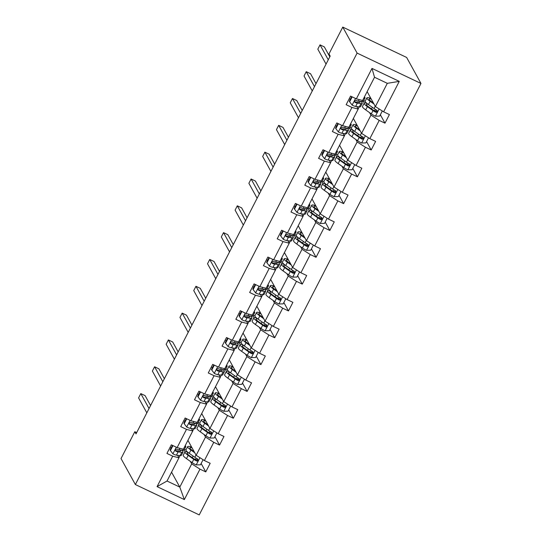 <?xml version="1.0" encoding="UTF-8"?>
<svg xmlns="http://www.w3.org/2000/svg" width="542" height="542" viewBox="0 0 542 542"><rect width="100%" height="100%" fill="white"/><g stroke="black" fill="none" stroke-linecap="round" stroke-linejoin="round"><path stroke-width="0.81" d="M357.097 53.096L342.768 27.1L406.636 57.452L420.971 83.454L199.232 514.9L135.364 484.548L357.097 53.096L420.971 83.454M367.144 91.632L375.376 106.55L387.306 83.332L399.271 81.375L383.628 111.815L389.407 114.565L384.989 123.163L380.362 114.762M375.376 106.55L383.628 111.815M353.357 118.454L361.589 133.373L370.952 115.148L379.21 120.412L384.989 123.163M379.21 120.412L369.84 138.644L375.62 141.387L371.202 149.985L366.575 141.584M339.577 145.283L347.801 160.202L357.164 141.97L365.423 147.241L371.202 149.985M365.423 147.241L356.053 165.466L361.832 168.216L357.415 176.814L352.788 168.413M325.789 172.105L334.014 187.024L343.384 168.799L351.636 174.063L357.415 176.814M351.636 174.063L342.266 192.295L348.052 195.039L343.628 203.636L339.001 195.235M312.002 198.934L320.227 213.853L329.597 195.621L337.849 200.892L343.628 203.636M337.849 200.892L328.479 219.117L334.265 221.868L329.841 230.465L325.214 222.064M298.215 225.757L306.44 240.675L315.81 222.45L324.062 227.715L329.841 230.465M324.062 227.715L314.692 245.946L320.478 248.69L316.061 257.287L311.426 248.886M284.428 252.586L292.653 267.504L302.023 249.273L310.275 254.544L316.061 257.287M310.275 254.544L300.905 272.768L306.691 275.519L302.273 284.116L297.639 275.715M270.641 279.408L278.866 294.326L288.236 276.102L296.488 281.366L302.273 284.116M296.488 281.366L287.118 299.597L292.904 302.341L288.486 310.939L283.852 302.538M256.854 306.237L265.079 321.155L274.448 302.924L282.7 308.195L288.486 310.939M282.7 308.195L273.331 326.42L279.116 329.17L274.699 337.768L270.065 329.367M243.067 333.059L251.292 347.978L260.661 329.753L268.913 335.017L274.699 337.768M268.913 335.017L259.55 353.248L265.329 355.992L260.912 364.59L256.278 356.196M229.28 359.888L237.504 374.807L246.874 356.575L255.126 361.846L260.912 364.59M255.126 361.846L245.763 380.071L251.542 382.821L247.125 391.419L242.491 383.018M215.492 386.71L223.724 401.629L233.087 383.404L241.339 388.668L247.125 391.419M241.339 388.668L231.976 406.9L237.755 409.644L233.338 418.241L228.704 409.847M201.705 413.539L209.937 428.458L219.3 410.226L227.559 415.497L233.338 418.241M227.559 415.497L218.189 433.722L223.968 436.473L219.551 445.07L214.923 436.669M187.925 440.361L196.15 455.28L205.513 437.055L213.772 442.319L219.551 445.07M213.772 442.319L204.402 460.551L210.181 463.295L205.764 471.892L201.136 463.498M171.57 472.177L179.802 487.095L191.726 463.877L199.984 469.148L205.764 471.892M199.984 469.148L184.341 499.582L157.065 486.621L172.708 456.181L166.929 453.437L171.347 444.84L177.126 447.584L186.495 429.359L180.71 426.608L185.134 418.011L190.913 420.761L200.283 402.53L194.497 399.786L198.921 391.188L204.7 393.932L214.07 375.708L208.284 372.957L212.701 364.359L218.487 367.11L227.857 348.879L222.071 346.135L226.488 337.537L232.274 340.281L241.644 322.056L235.858 319.306L240.275 310.708L246.061 313.459L255.431 295.227L249.645 292.484L254.062 283.886L259.848 286.63L269.211 268.405L263.432 265.655L267.85 257.057L273.635 259.808L282.999 241.576L277.219 238.832L281.637 230.235L287.423 232.979L296.786 214.754L291.007 212.003L295.424 203.406L301.203 206.156L310.573 187.925L304.794 185.181L309.211 176.584L314.99 179.327L324.36 161.103L318.581 158.352L322.998 149.755L328.777 152.505L338.147 134.274L332.361 131.53L336.785 122.932L342.564 125.676L351.934 107.451L346.148 104.701L350.572 96.103L356.351 98.854L371.995 68.414L399.271 81.375M136.672 432.604L134.816 431.723L136.015 433.885L330.173 56.09L328.98 53.929L342.768 27.1M342.564 125.676L348.811 127.302L358.181 109.078L356.799 106.571M358.181 109.078L351.934 107.451M387.306 83.332L374.529 77.262L362.049 101.53A14.946 2.161 -152.8 0 0 363.303 101.3L364.299 103.075M369.569 112.641L370.952 115.148M358.14 109.003L359.244 106.855M361.656 102.16L361.981 101.523M361.589 133.373L369.84 138.644M328.777 152.505L335.024 154.131L344.394 135.9L343.011 133.393M344.394 135.9L338.147 134.274M348.811 127.302L348.262 128.359A14.946 2.161 -152.8 0 0 349.515 128.122L350.511 129.904M355.782 139.463L357.164 141.97M344.353 135.832L345.457 133.684M347.869 128.982L348.194 128.352M347.801 160.202L356.053 165.466M314.99 179.327L321.237 180.953L330.606 162.729L329.224 160.222M330.606 162.729L324.36 161.103M335.024 154.131L334.482 155.181A14.946 2.161 -152.8 0 0 335.728 154.951L336.724 156.726M341.995 166.292L343.384 168.799M330.566 162.654L331.67 160.507M334.082 155.811L334.407 155.175M334.014 187.024L342.266 192.295M301.203 206.156L307.45 207.782L316.819 189.551L315.437 187.044M316.819 189.551L310.573 187.925M321.237 180.953L320.695 182.01A14.946 2.161 -152.8 0 0 321.941 181.773L322.937 183.555M328.208 193.115L329.597 195.621M316.779 189.483L317.883 187.336M320.295 182.634L320.627 182.004M320.227 213.853L328.479 219.117M287.423 232.979L293.669 234.605L303.032 216.38L301.65 213.873M303.032 216.38L296.786 214.754M307.45 207.782L306.907 208.833A14.946 2.161 -152.8 0 0 308.154 208.602L309.15 210.377M314.428 219.944L315.81 222.45M302.992 216.305L304.096 214.158M306.508 209.463L306.84 208.826M306.44 240.675L314.692 245.946M273.635 259.808L279.882 261.434L289.245 243.202L287.863 240.695M289.245 243.202L282.999 241.576M294.381 235.411L295.37 237.206M300.641 246.766L302.023 249.273M289.204 243.134L290.309 240.987M292.727 236.285L293.053 235.655M292.653 267.504L300.905 272.768M259.848 286.63L266.095 288.256L275.458 270.031L274.076 267.524M275.458 270.031L269.211 268.405M280.593 262.24L281.583 264.029M286.853 273.595L288.236 276.102M275.424 269.957L276.522 267.809M278.94 263.114L279.265 262.477M278.866 294.326L287.118 299.597M246.061 313.459L252.308 315.085L261.678 296.853L260.289 294.347M261.678 296.853L255.431 295.227M266.806 289.062L267.795 290.858M273.066 300.417L274.448 302.924M261.637 296.786L262.741 294.638M265.153 289.936L265.478 289.306M265.079 321.155L273.331 326.42M232.274 340.281L238.521 341.907L247.89 323.682L246.508 321.176M247.89 323.682L241.644 322.056M253.019 315.891L254.008 317.68M259.279 327.246L260.661 329.753M247.85 323.608L248.954 321.46M251.366 316.765L251.691 316.128M251.292 347.978L259.55 353.248M218.487 367.11L224.734 368.736L234.103 350.505L232.721 347.998M234.103 350.505L227.857 348.879M238.514 341.907L237.972 342.964A14.946 2.161 -152.8 0 0 239.225 342.727L240.221 344.509M245.492 354.068L246.874 356.575M234.063 350.437L235.167 348.289M237.579 343.587L237.904 342.957M237.504 374.807L245.763 380.071M204.7 393.932L210.946 395.558L220.316 377.334L218.934 374.827M220.316 377.334L214.07 375.708M224.727 368.736L224.185 369.786A14.946 2.161 -152.8 0 0 225.438 369.556L226.434 371.331M231.705 380.897L233.087 383.404M220.276 377.259L221.38 375.111M223.792 370.416L224.117 369.779M223.724 401.629L231.976 406.9M190.913 420.761L197.159 422.387L206.529 404.156L205.147 401.649M206.529 404.156L200.283 402.53M210.94 395.558L210.398 396.615A14.946 2.161 -152.8 0 0 211.651 396.385L212.647 398.16M217.918 407.719L219.3 410.226M206.488 404.088L207.593 401.94M210.005 397.239L210.33 396.608M209.937 428.458L218.189 433.722M177.126 447.584L183.372 449.21L192.742 430.985L191.36 428.478M192.742 430.985L186.495 429.359M197.153 422.387L196.611 423.438A14.946 2.161 -152.8 0 0 197.864 423.207L198.86 424.982M204.131 434.548L205.513 437.055M192.701 430.91L193.806 428.763M196.218 424.068L196.543 423.431M196.15 455.28L204.402 460.551M157.065 486.621L167.024 481.025L178.955 457.807L177.573 455.3M178.955 457.807L172.708 456.181M134.816 431.723L121.029 458.546L135.364 484.548M183.372 449.21L182.83 450.267A14.946 2.161 -152.8 0 0 184.077 450.036L185.073 451.811M190.344 461.371L191.726 463.877M178.914 457.739L180.019 455.592M182.43 450.89L182.756 450.26M167.024 481.025L179.802 487.095L184.341 499.582M185.933 450.063L184.429 449.345M199.72 423.234L198.216 422.523M213.507 396.412L212.003 395.694M227.294 369.583L225.79 368.872M241.082 342.761L239.578 342.043M254.869 315.932L253.365 315.22M268.656 289.11L267.152 288.391M282.436 262.281L280.932 261.569M296.223 235.458L294.719 234.74M310.01 208.629L308.506 207.918M323.798 181.807L322.294 181.089M337.585 154.978L336.081 154.267M351.372 128.156L349.868 127.438M365.159 101.327L363.655 100.616M362.598 100.48L356.351 98.854M371.995 68.414L374.529 77.262M172.959 445.605L170.412 450.551L172.986 453.911A5.176 0.745 27.2 0 0 176.435 455.172L180.086 455.598A14.946 2.161 27.2 0 0 181.34 455.361L183.02 452.096A14.946 2.161 27.2 0 0 181.617 450.124M171.069 448.112A12.405 1.795 27.2 0 0 169.971 447.516M184.51 447.001A14.946 2.161 27.2 0 0 185.757 446.764A14.946 2.161 27.2 0 0 185.222 445.619M172.471 445.375L170.107 449.989L170.412 450.551M182.83 450.267L179.178 449.84A5.176 0.745 -152.8 0 1 176.99 449.142C175.344 449.264 174.991 449.955 175.926 451.201A5.176 0.745 27.2 0 0 178.115 451.899L181.766 452.333A14.946 2.161 27.2 0 0 183.02 452.096M180.303 449.968A12.405 1.795 -152.8 0 1 180.757 450.937A12.405 1.795 -152.8 0 1 179.72 451.127L176.069 450.7A2.635 0.379 -152.8 0 1 175.581 450.578L175.926 451.201L175.452 450.775M150.574 405.552L145.114 395.646L140.798 393.594L149.043 408.539M140.798 393.594L138.589 397.896L146.828 412.835M194.199 451.75L192.613 450.626A12.405 1.795 -152.8 0 1 189.91 447.8A12.405 1.795 -152.8 0 1 192.031 447.821M194.768 452.773L190.906 450.043A14.946 2.161 -152.8 0 1 187.647 446.635A14.946 2.161 -152.8 0 1 191.624 447.075M203.081 459.704L200.452 464.826L196.116 464.901A5.176 0.745 -152.8 0 1 192.092 462.611L186.489 458.64A14.946 2.161 -152.8 0 1 183.23 455.233L184.91 451.967A14.946 2.161 27.2 0 0 188.169 455.368L193.772 459.338A5.176 0.745 27.2 0 0 196.468 460.964L197.254 461.086L198.115 460.368L197.532 458.905A5.176 0.745 -152.8 0 1 194.829 457.279L189.226 453.308A14.946 2.161 -152.8 0 1 185.974 449.907L187.647 446.635M193.765 458.708L195.499 459.44A7.134 1.03 27.2 0 0 197.532 460.205M187.518 452.001A14.946 2.161 27.2 0 0 184.91 451.967M197.844 459.142L196.123 460.341A2.635 0.379 -152.8 0 1 195.472 459.921L189.869 455.957A12.405 1.795 -152.8 0 1 187.166 453.132A12.405 1.795 -152.8 0 1 188.867 453.051M186.746 418.776L184.199 423.722L186.773 427.082A5.176 0.745 27.2 0 0 190.222 428.343L193.873 428.769A14.946 2.161 27.2 0 0 195.127 428.539L196.8 425.274A14.946 2.161 27.2 0 0 195.405 423.302M184.856 421.283A12.405 1.795 27.2 0 0 183.758 420.687M198.297 420.172A14.946 2.161 27.2 0 0 199.544 419.942A14.946 2.161 27.2 0 0 199.009 418.79M186.258 418.546L183.894 423.16L184.199 423.722M196.611 423.438L192.966 423.011A5.176 0.745 -152.8 0 1 190.777 422.313C189.131 422.442 188.779 423.126 189.714 424.379A5.176 0.745 27.2 0 0 191.902 425.077L195.554 425.504A14.946 2.161 27.2 0 0 196.8 425.274M194.09 423.146A12.405 1.795 -152.8 0 1 194.544 424.108A12.405 1.795 -152.8 0 1 193.508 424.305L189.856 423.878A2.635 0.379 -152.8 0 1 189.368 423.756L189.714 424.379L189.239 423.952M164.362 378.722L158.901 368.817L154.585 366.771L162.83 381.71M154.585 366.771L152.377 371.067L160.615 386.012M200.526 391.954L197.986 396.9L200.554 400.26A5.176 0.745 27.2 0 0 204.009 401.52L207.661 401.947A14.946 2.161 27.2 0 0 208.914 401.71L210.587 398.445A14.946 2.161 27.2 0 0 209.192 396.473M198.643 394.461A12.405 1.795 27.2 0 0 197.545 393.865M212.085 393.35A14.946 2.161 27.2 0 0 213.331 393.113A14.946 2.161 27.2 0 0 212.796 391.968M200.045 391.724L197.674 396.337L197.986 396.9M210.398 396.615L206.746 396.188A5.176 0.745 -152.8 0 1 204.564 395.491C202.918 395.613 202.566 396.304 203.501 397.55A5.176 0.745 27.2 0 0 205.689 398.248L209.341 398.682A14.946 2.161 27.2 0 0 210.587 398.445M207.877 396.317A12.405 1.795 -152.8 0 1 208.331 397.286A12.405 1.795 -152.8 0 1 207.295 397.476L203.643 397.049A2.635 0.379 -152.8 0 1 203.155 396.927L203.501 397.55L203.026 397.123M178.149 351.893L172.688 341.995L168.372 339.942L176.611 354.888M168.372 339.942L166.164 344.245L174.402 359.183M207.986 424.921L206.4 423.797A12.405 1.795 -152.8 0 1 203.697 420.971A12.405 1.795 -152.8 0 1 205.818 420.992M208.555 425.951L204.693 423.214A14.946 2.161 -152.8 0 1 201.434 419.813A14.946 2.161 -152.8 0 1 205.404 420.246M216.868 432.882L214.239 437.997L209.903 438.078A5.176 0.745 -152.8 0 1 205.879 435.782L200.276 431.811A14.946 2.161 -152.8 0 1 197.017 428.41L198.697 425.145A14.946 2.161 27.2 0 0 201.949 428.546L207.559 432.516A5.176 0.745 27.2 0 0 210.255 434.142L211.041 434.264L211.902 433.539L211.319 432.076A5.176 0.745 -152.8 0 1 208.616 430.45L203.013 426.479A14.946 2.161 -152.8 0 1 199.754 423.078L201.434 419.813M207.552 431.886L209.287 432.618A7.134 1.03 27.2 0 0 211.319 433.376M201.306 425.179A14.946 2.161 27.2 0 0 198.697 425.145M211.631 432.313L209.91 433.519A2.635 0.379 -152.8 0 1 209.259 433.099L203.657 429.128A12.405 1.795 -152.8 0 1 200.953 426.303A12.405 1.795 -152.8 0 1 202.654 426.222M221.773 398.099L220.188 396.974A12.405 1.795 -152.8 0 1 217.484 394.149A12.405 1.795 -152.8 0 1 219.605 394.169M222.335 399.122L218.48 396.392A14.946 2.161 -152.8 0 1 215.221 392.984A14.946 2.161 -152.8 0 1 219.192 393.424M230.655 406.053L228.026 411.175L223.69 411.249A5.176 0.745 -152.8 0 1 219.666 408.959L214.063 404.989A14.946 2.161 -152.8 0 1 210.804 401.581L212.484 398.316A14.946 2.161 27.2 0 0 215.736 401.717L221.339 405.687A5.176 0.745 27.2 0 0 224.042 407.313L224.828 407.435L225.689 406.717L225.106 405.253A5.176 0.745 -152.8 0 1 222.403 403.627L216.8 399.657A14.946 2.161 -152.8 0 1 213.541 396.256L215.221 392.984M221.339 405.057L223.074 405.789A7.134 1.03 27.2 0 0 225.106 406.554M215.093 398.35A14.946 2.161 27.2 0 0 212.484 398.316M225.418 405.491L223.697 406.69A2.635 0.379 -152.8 0 1 223.047 406.27L217.444 402.299A12.405 1.795 -152.8 0 1 214.74 399.481A12.405 1.795 -152.8 0 1 216.434 399.4M214.314 365.125L211.773 370.071L214.341 373.431A5.176 0.745 27.2 0 0 217.796 374.691L221.448 375.118A14.946 2.161 27.2 0 0 222.694 374.888L224.374 371.622A14.946 2.161 27.2 0 0 222.979 369.651M212.43 367.632A12.405 1.795 27.2 0 0 211.326 367.036M225.872 366.521A14.946 2.161 27.2 0 0 227.118 366.29A14.946 2.161 27.2 0 0 226.583 365.139M213.833 364.895L211.461 369.508L211.773 370.071M224.185 369.786L220.533 369.359A5.176 0.745 -152.8 0 1 218.345 368.662C216.705 368.79 216.353 369.475 217.288 370.728A5.176 0.745 27.2 0 0 219.476 371.426L223.128 371.853A14.946 2.161 27.2 0 0 224.374 371.622M221.664 369.495A12.405 1.795 -152.8 0 1 222.118 370.457A12.405 1.795 -152.8 0 1 221.082 370.653L217.43 370.227A2.635 0.379 -152.8 0 1 216.942 370.105L217.288 370.728L216.814 370.301M191.936 325.071L186.475 315.166L182.159 313.12L190.398 328.059M182.159 313.12L179.951 317.416L188.189 332.361M235.56 371.27L233.968 370.145A12.405 1.795 -152.8 0 1 231.271 367.32A12.405 1.795 -152.8 0 1 233.392 367.341M236.122 372.3L232.267 369.563A14.946 2.161 -152.8 0 1 229.009 366.162A14.946 2.161 -152.8 0 1 232.979 366.595M244.442 379.231L241.813 384.346L237.471 384.427A5.176 0.745 -152.8 0 1 233.453 382.13L227.843 378.16A14.946 2.161 -152.8 0 1 224.591 374.759L226.271 371.494A14.946 2.161 27.2 0 0 229.523 374.895L235.126 378.865A5.176 0.745 27.2 0 0 237.83 380.491L238.609 380.613L239.476 379.888L238.887 378.424A5.176 0.745 -152.8 0 1 236.19 376.798L230.587 372.828A14.946 2.161 -152.8 0 1 227.328 369.427L229.009 366.162M235.12 378.235L236.861 378.966A7.134 1.03 27.2 0 0 238.893 379.725M228.88 371.527A14.946 2.161 27.2 0 0 226.271 371.494M239.205 378.662L237.484 379.867A2.635 0.379 -152.8 0 1 236.834 379.447L231.231 375.477A12.405 1.795 -152.8 0 1 228.528 372.652A12.405 1.795 -152.8 0 1 230.221 372.571M228.101 338.303L225.56 343.249L228.128 346.609A5.176 0.745 27.2 0 0 231.583 347.862L235.235 348.296A14.946 2.161 27.2 0 0 236.481 348.059L238.162 344.793A14.946 2.161 27.2 0 0 236.766 342.822M226.217 340.81A12.405 1.795 27.2 0 0 225.113 340.213M239.659 339.698A14.946 2.161 27.2 0 0 240.905 339.461A14.946 2.161 27.2 0 0 240.37 338.316M227.62 338.072L225.248 342.686L225.56 343.249M237.972 342.964L234.32 342.537A5.176 0.745 -152.8 0 1 232.132 341.839C230.492 341.961 230.14 342.652 231.075 343.899A5.176 0.745 27.2 0 0 233.263 344.597L236.915 345.03A14.946 2.161 27.2 0 0 238.162 344.793M235.452 342.666A12.405 1.795 -152.8 0 1 235.905 343.635A12.405 1.795 -152.8 0 1 234.869 343.824L231.217 343.398A2.635 0.379 -152.8 0 1 230.729 343.276L231.075 343.899L230.601 343.472M205.723 298.242L200.262 288.344L195.947 286.291L204.185 301.237M195.947 286.291L193.738 290.593L201.976 305.532M249.347 344.448L247.755 343.323A12.405 1.795 -152.8 0 1 245.052 340.498A12.405 1.795 -152.8 0 1 247.179 340.518M249.909 345.471L246.054 342.74A14.946 2.161 -152.8 0 1 242.796 339.333A14.946 2.161 -152.8 0 1 246.766 339.766M258.229 352.402L255.594 357.524L251.258 357.598A5.176 0.745 -152.8 0 1 247.233 355.308L241.63 351.338A14.946 2.161 -152.8 0 1 238.378 347.93L240.059 344.665A14.946 2.161 27.2 0 0 243.311 348.066L248.913 352.036A5.176 0.745 27.2 0 0 251.617 353.662L252.396 353.784L253.256 353.066L252.674 351.602A5.176 0.745 -152.8 0 1 249.977 349.976L244.374 346.006A14.946 2.161 -152.8 0 1 241.115 342.605L242.796 339.333M248.907 351.406L250.641 352.137A7.134 1.03 27.2 0 0 252.68 352.903M242.667 344.698A14.946 2.161 27.2 0 0 240.059 344.665M252.992 351.833L251.271 353.038A2.635 0.379 -152.8 0 1 250.621 352.618L245.018 348.648A12.405 1.795 -152.8 0 1 242.315 345.83A12.405 1.795 -152.8 0 1 244.008 345.749M241.888 311.474L239.347 316.42L241.915 319.78A5.176 0.745 27.2 0 0 245.37 321.04L249.022 321.467A14.946 2.161 27.2 0 0 250.268 321.237L251.949 317.971A14.946 2.161 27.2 0 0 250.553 316M240.004 313.981A12.405 1.795 27.2 0 0 238.9 313.384M253.446 312.87A14.946 2.161 27.2 0 0 254.693 312.639A14.946 2.161 27.2 0 0 254.157 311.487M241.407 311.243L239.036 315.857L239.347 316.42M254.693 312.639L253.012 315.905A14.946 2.161 -152.8 0 1 251.759 316.135L248.107 315.708A5.176 0.745 -152.8 0 1 245.919 315.01C244.279 315.139 243.92 315.823 244.862 317.077A5.176 0.745 27.2 0 0 247.05 317.775L250.702 318.201A14.946 2.161 27.2 0 0 251.949 317.971M249.239 315.844A12.405 1.795 -152.8 0 1 249.693 316.806A12.405 1.795 -152.8 0 1 248.649 317.002L245.004 316.575A2.635 0.379 -152.8 0 1 244.517 316.453L244.862 317.077L244.381 316.65M219.51 271.42L214.049 261.515L209.734 259.469L217.972 274.408M209.734 259.469L207.525 263.764L215.763 278.71M263.134 317.619L261.542 316.494A12.405 1.795 -152.8 0 1 258.839 313.669A12.405 1.795 -152.8 0 1 260.966 313.689M263.697 318.649L259.835 315.911A14.946 2.161 -152.8 0 1 256.583 312.51A14.946 2.161 -152.8 0 1 260.553 312.944M272.016 325.579L269.381 330.695L265.045 330.776A5.176 0.745 -152.8 0 1 261.02 328.479L255.417 324.509A14.946 2.161 -152.8 0 1 252.165 321.108L253.846 317.842A14.946 2.161 27.2 0 0 257.098 321.243L262.701 325.214A5.176 0.745 27.2 0 0 265.404 326.84L266.183 326.962L267.043 326.237L266.461 324.773A5.176 0.745 -152.8 0 1 263.764 323.147L258.161 319.177A14.946 2.161 -152.8 0 1 254.903 315.776L256.583 312.51M262.694 324.583L264.428 325.315A7.134 1.03 27.2 0 0 266.468 326.074M256.447 317.876A14.946 2.161 27.2 0 0 253.846 317.842M266.779 325.01L265.058 326.216A2.635 0.379 -152.8 0 1 264.408 325.796L258.805 321.826A12.405 1.795 -152.8 0 1 256.102 319.001A12.405 1.795 -152.8 0 1 257.796 318.92M255.675 284.652L253.134 289.597L255.702 292.958A5.176 0.745 27.2 0 0 259.157 294.211L262.809 294.645A14.946 2.161 27.2 0 0 264.056 294.408L265.736 291.142A14.946 2.161 27.2 0 0 264.34 289.171M253.785 287.158A12.405 1.795 27.2 0 0 252.687 286.562M267.233 286.047A14.946 2.161 27.2 0 0 268.473 285.81A14.946 2.161 27.2 0 0 267.938 284.665M255.194 284.421L252.823 289.035L253.134 289.597M268.473 285.81L266.8 289.076A14.946 2.161 -152.8 0 1 265.546 289.313L261.894 288.886A5.176 0.745 -152.8 0 1 259.706 288.188C258.067 288.31 257.707 289.001 258.649 290.248A5.176 0.745 27.2 0 0 260.837 290.946L264.482 291.379A14.946 2.161 27.2 0 0 265.736 291.142M263.026 289.015A12.405 1.795 -152.8 0 1 263.48 289.984A12.405 1.795 -152.8 0 1 262.436 290.173L258.785 289.746A2.635 0.379 -152.8 0 1 258.304 289.624L258.649 290.248L258.168 289.821M233.297 244.591L227.836 234.693L223.521 232.64L231.759 247.586M223.521 232.64L221.312 236.942L229.551 251.881M276.915 290.797L275.329 289.672A12.405 1.795 -152.8 0 1 272.626 286.847A12.405 1.795 -152.8 0 1 274.753 286.86M277.484 291.82L273.622 289.089A14.946 2.161 -152.8 0 1 270.37 285.681A14.946 2.161 -152.8 0 1 274.34 286.115M285.803 298.75L283.168 303.872L278.832 303.947A5.176 0.745 -152.8 0 1 274.808 301.657L269.205 297.687A14.946 2.161 -152.8 0 1 265.953 294.279L267.626 291.013A14.946 2.161 27.2 0 0 270.885 294.414L276.488 298.385A5.176 0.745 27.2 0 0 279.191 300.011L279.97 300.132L280.831 299.414L280.248 297.951A5.176 0.745 -152.8 0 1 277.551 296.325L271.948 292.355A14.946 2.161 -152.8 0 1 268.69 288.954L270.37 285.681M276.481 297.754L278.215 298.486A7.134 1.03 27.2 0 0 280.255 299.252M270.234 291.047A14.946 2.161 27.2 0 0 267.626 291.013M280.566 298.181L278.845 299.387A2.635 0.379 -152.8 0 1 278.195 298.967L272.592 294.997A12.405 1.795 -152.8 0 1 269.889 292.172A12.405 1.795 -152.8 0 1 271.583 292.091M269.462 257.823L266.921 262.768L269.489 266.129A5.176 0.745 27.2 0 0 272.944 267.389L276.596 267.816A14.946 2.161 27.2 0 0 277.843 267.585L279.523 264.32A14.946 2.161 27.2 0 0 278.127 262.348M267.572 260.329A12.405 1.795 27.2 0 0 266.474 259.733M281.013 259.218A14.946 2.161 27.2 0 0 282.26 258.988A14.946 2.161 27.2 0 0 281.725 257.836M268.981 257.592L266.61 262.206L266.921 262.768M282.26 258.988L280.58 262.253A14.946 2.161 -152.8 0 1 279.333 262.484L275.682 262.057A5.176 0.745 -152.8 0 1 273.493 261.359C271.847 261.488 271.495 262.172 272.436 263.426A5.176 0.745 27.2 0 0 274.618 264.123L278.27 264.55A14.946 2.161 27.2 0 0 279.523 264.32M276.806 262.192A12.405 1.795 -152.8 0 1 277.26 263.155A12.405 1.795 -152.8 0 1 276.224 263.351L272.572 262.917A2.635 0.379 -152.8 0 1 272.091 262.802L272.436 263.426L271.955 262.999M247.084 217.769L241.624 207.864L237.308 205.818L245.546 220.757M237.308 205.818L235.099 210.113L243.338 225.059M290.702 263.968L289.116 262.843A12.405 1.795 -152.8 0 1 286.413 260.018A12.405 1.795 -152.8 0 1 288.54 260.038M291.271 264.997L287.409 262.26A14.946 2.161 -152.8 0 1 284.157 258.859A14.946 2.161 -152.8 0 1 288.127 259.293M299.584 271.928L296.955 277.043L292.619 277.125A5.176 0.745 -152.8 0 1 288.595 274.828L282.992 270.858A14.946 2.161 -152.8 0 1 279.74 267.457L281.413 264.191A14.946 2.161 27.2 0 0 284.672 267.592L290.275 271.562A5.176 0.745 27.2 0 0 292.978 273.188L293.757 273.31L294.618 272.585L294.035 271.122A5.176 0.745 -152.8 0 1 291.339 269.496L285.729 265.526A14.946 2.161 -152.8 0 1 282.477 262.125L284.157 258.859M290.268 270.932L292.002 271.664A7.134 1.03 27.2 0 0 294.035 272.423M284.022 264.225A14.946 2.161 27.2 0 0 281.413 264.191M294.353 271.359L292.633 272.565A2.635 0.379 -152.8 0 1 291.982 272.145L286.379 268.175A12.405 1.795 -152.8 0 1 283.676 265.35A12.405 1.795 -152.8 0 1 285.37 265.268M283.249 231L280.709 235.946L283.276 239.307A5.176 0.745 27.2 0 0 286.732 240.56L290.377 240.994A14.946 2.161 27.2 0 0 291.63 240.756L293.31 237.491A14.946 2.161 27.2 0 0 291.914 235.519M281.359 233.507A12.405 1.795 27.2 0 0 280.261 232.911M294.801 232.396A14.946 2.161 27.2 0 0 296.047 232.159A14.946 2.161 27.2 0 0 295.512 231.014M282.768 230.77L280.397 235.384L280.709 235.946M296.047 232.159L294.367 235.424A14.946 2.161 -152.8 0 1 293.12 235.662L289.469 235.235A5.176 0.745 -152.8 0 1 287.28 234.537C285.634 234.659 285.282 235.35 286.217 236.597A5.176 0.745 27.2 0 0 288.405 237.294L292.057 237.721A14.946 2.161 27.2 0 0 293.31 237.491M290.593 235.363A12.405 1.795 -152.8 0 1 291.047 236.332A12.405 1.795 -152.8 0 1 290.011 236.522L286.359 236.095A2.635 0.379 -152.8 0 1 285.878 235.973L286.217 236.597L285.742 236.17M260.871 190.94L255.411 181.042L251.095 178.989L259.333 193.934M251.095 178.989L248.886 183.291L257.125 198.23M304.489 237.145L302.903 236.021A12.405 1.795 -152.8 0 1 300.2 233.195A12.405 1.795 -152.8 0 1 302.321 233.209M305.058 238.168L301.196 235.438A14.946 2.161 -152.8 0 1 297.944 232.03A14.946 2.161 -152.8 0 1 301.914 232.464M313.371 245.099L310.742 250.221L306.406 250.296A5.176 0.745 -152.8 0 1 302.382 248.006L296.779 244.035A14.946 2.161 -152.8 0 1 293.52 240.628L295.2 237.362A14.946 2.161 27.2 0 0 298.459 240.763L304.062 244.733A5.176 0.745 27.2 0 0 306.758 246.359L307.544 246.481L308.405 245.763L307.822 244.3A5.176 0.745 -152.8 0 1 305.119 242.674L299.516 238.704A14.946 2.161 -152.8 0 1 296.264 235.303L297.944 232.03M304.055 244.103L305.79 244.835A7.134 1.03 27.2 0 0 307.822 245.601M297.809 237.396A14.946 2.161 27.2 0 0 295.2 237.362M308.141 244.53L306.42 245.736A2.635 0.379 -152.8 0 1 305.769 245.316L300.166 241.346A12.405 1.795 -152.8 0 1 297.463 238.521A12.405 1.795 -152.8 0 1 299.157 238.439M297.036 204.171L294.496 209.117L297.063 212.478A5.176 0.745 27.2 0 0 300.512 213.738L304.164 214.165A14.946 2.161 27.2 0 0 305.417 213.934L307.097 210.669A14.946 2.161 27.2 0 0 305.702 208.69M295.146 206.678A12.405 1.795 27.2 0 0 294.049 206.082M308.588 205.567A14.946 2.161 27.2 0 0 309.834 205.337A14.946 2.161 27.2 0 0 309.299 204.185M296.555 203.941L294.184 208.555L294.496 209.117M306.907 208.833L303.256 208.406A5.176 0.745 -152.8 0 1 301.067 207.708C299.421 207.837 299.069 208.521 300.004 209.774A5.176 0.745 27.2 0 0 302.192 210.472L305.844 210.899A14.946 2.161 27.2 0 0 307.097 210.669M304.38 208.541A12.405 1.795 -152.8 0 1 304.834 209.503A12.405 1.795 -152.8 0 1 303.798 209.7L300.146 209.266A2.635 0.379 -152.8 0 1 299.665 209.151L300.004 209.774L299.53 209.341M274.659 164.118L269.198 154.213L264.882 152.166L273.121 167.105M264.882 152.166L262.674 156.462L270.912 171.407M318.276 210.316L316.691 209.192A12.405 1.795 -152.8 0 1 313.987 206.367A12.405 1.795 -152.8 0 1 316.108 206.387M318.845 211.346L314.983 208.609A14.946 2.161 -152.8 0 1 311.731 205.208A14.946 2.161 -152.8 0 1 315.701 205.642M327.158 218.277L324.529 223.392L320.193 223.473A5.176 0.745 -152.8 0 1 316.169 221.177L310.566 217.207A14.946 2.161 -152.8 0 1 307.307 213.805L308.987 210.54A14.946 2.161 27.2 0 0 312.246 213.941L317.849 217.911A5.176 0.745 27.2 0 0 320.546 219.537L321.331 219.659L322.192 218.934L321.609 217.471A5.176 0.745 -152.8 0 1 318.906 215.845L313.303 211.875A14.946 2.161 -152.8 0 1 310.051 208.474L311.731 205.208M317.842 217.281L319.577 218.013A7.134 1.03 27.2 0 0 321.609 218.772M311.596 210.574A14.946 2.161 27.2 0 0 308.987 210.54M321.928 217.708L320.207 218.914A2.635 0.379 -152.8 0 1 319.556 218.494L313.953 214.524A12.405 1.795 -152.8 0 1 311.25 211.698A12.405 1.795 -152.8 0 1 312.944 211.617M310.823 177.349L308.283 182.295L310.851 185.655A5.176 0.745 27.2 0 0 314.299 186.909L317.951 187.342A14.946 2.161 27.2 0 0 319.204 187.105L320.884 183.84A14.946 2.161 27.2 0 0 319.482 181.868M308.933 179.856A12.405 1.795 27.2 0 0 307.836 179.26M322.375 178.745A14.946 2.161 27.2 0 0 323.621 178.508A14.946 2.161 27.2 0 0 323.086 177.363M310.342 177.119L307.971 181.733L308.283 182.295M320.695 182.01L317.043 181.584A5.176 0.745 -152.8 0 1 314.855 180.886C313.208 181.008 312.856 181.699 313.791 182.945A5.176 0.745 27.2 0 0 315.979 183.643L319.631 184.07A14.946 2.161 27.2 0 0 320.884 183.84M318.168 181.712A12.405 1.795 -152.8 0 1 318.621 182.681A12.405 1.795 -152.8 0 1 317.585 182.871L313.933 182.444A2.635 0.379 -152.8 0 1 313.452 182.322L313.791 182.945L313.317 182.518M288.439 137.289L282.985 127.39L278.669 125.337L286.908 140.283M278.669 125.337L276.461 129.64L284.699 144.578M332.063 183.494L330.478 182.369A12.405 1.795 -152.8 0 1 327.774 179.544A12.405 1.795 -152.8 0 1 329.895 179.558M332.632 184.517L328.77 181.787A14.946 2.161 -152.8 0 1 325.512 178.379A14.946 2.161 -152.8 0 1 329.489 178.813M340.945 191.448L338.316 196.57L333.98 196.644A5.176 0.745 -152.8 0 1 329.956 194.354L324.353 190.384A14.946 2.161 -152.8 0 1 321.094 186.976L322.775 183.711A14.946 2.161 27.2 0 0 326.033 187.112L331.636 191.082A5.176 0.745 27.2 0 0 334.333 192.708L335.119 192.83L335.979 192.112L335.396 190.648A5.176 0.745 -152.8 0 1 332.693 189.023L327.09 185.052A14.946 2.161 -152.8 0 1 323.838 181.645L325.512 178.379M331.629 190.452L333.364 191.184A7.134 1.03 27.2 0 0 335.396 191.949M325.383 183.745A14.946 2.161 27.2 0 0 322.775 183.711M335.708 190.879L333.994 192.085A2.635 0.379 -152.8 0 1 333.344 191.665L327.734 187.695A12.405 1.795 -152.8 0 1 325.037 184.869A12.405 1.795 -152.8 0 1 326.731 184.788M324.611 150.52L322.07 155.466L324.638 158.826A5.176 0.745 27.2 0 0 328.086 160.086L331.738 160.513A14.946 2.161 27.2 0 0 332.991 160.283L334.671 157.017A14.946 2.161 27.2 0 0 333.269 155.039M322.72 153.027A12.405 1.795 27.2 0 0 321.623 152.431M336.162 151.916A14.946 2.161 27.2 0 0 337.409 151.685A14.946 2.161 27.2 0 0 336.873 150.534M324.123 150.29L321.758 154.904L322.07 155.466M334.482 155.181L330.83 154.755A5.176 0.745 -152.8 0 1 328.642 154.057C326.995 154.185 326.643 154.87 327.578 156.123A5.176 0.745 27.2 0 0 329.766 156.821L333.418 157.248A14.946 2.161 27.2 0 0 334.671 157.017M331.955 154.89A12.405 1.795 -152.8 0 1 332.409 155.852A12.405 1.795 -152.8 0 1 331.372 156.049L327.72 155.615A2.635 0.379 -152.8 0 1 327.233 155.5L327.578 156.123L327.104 155.69M302.226 110.466L296.765 100.561L292.456 98.515L300.695 113.454M292.456 98.515L290.241 102.811L298.486 117.756M345.85 156.665L344.265 155.54A12.405 1.795 -152.8 0 1 341.562 152.715A12.405 1.795 -152.8 0 1 343.682 152.736M346.419 157.695L342.558 154.958A14.946 2.161 -152.8 0 1 339.299 151.557A14.946 2.161 -152.8 0 1 343.276 151.99M354.732 164.626L352.104 169.741L347.768 169.822A5.176 0.745 -152.8 0 1 343.743 167.525L338.14 163.555A14.946 2.161 -152.8 0 1 334.881 160.154L336.562 156.889A14.946 2.161 27.2 0 0 339.82 160.29L345.423 164.26A5.176 0.745 27.2 0 0 348.12 165.886L348.906 166.008L349.766 165.283L349.183 163.82A5.176 0.745 -152.8 0 1 346.48 162.194L340.877 158.223A14.946 2.161 -152.8 0 1 337.625 154.822L339.299 151.557M345.417 163.63L347.151 164.362A7.134 1.03 27.2 0 0 349.183 165.12M339.17 156.923A14.946 2.161 27.2 0 0 336.562 156.889M349.495 164.057L347.774 165.263A2.635 0.379 -152.8 0 1 347.124 164.843L341.521 160.872A12.405 1.795 -152.8 0 1 338.818 158.047A12.405 1.795 -152.8 0 1 340.518 157.966M338.398 123.698L335.85 128.644L338.425 132.004A5.176 0.745 27.2 0 0 341.873 133.257L345.525 133.691A14.946 2.161 27.2 0 0 346.778 133.454L348.459 130.188A14.946 2.161 27.2 0 0 347.056 128.217M336.507 126.205A12.405 1.795 27.2 0 0 335.41 125.609M349.949 125.094A14.946 2.161 27.2 0 0 351.196 124.856A14.946 2.161 27.2 0 0 350.66 123.712M337.91 123.468L335.545 128.081L335.85 128.644M348.262 128.359L344.617 127.932A5.176 0.745 -152.8 0 1 342.429 127.235C340.782 127.356 340.43 128.047 341.365 129.294A5.176 0.745 27.2 0 0 343.553 129.992L347.205 130.419A14.946 2.161 27.2 0 0 348.459 130.188M345.742 128.061A12.405 1.795 -152.8 0 1 346.196 129.03A12.405 1.795 -152.8 0 1 345.159 129.22L341.507 128.793A2.635 0.379 -152.8 0 1 341.02 128.671L341.365 129.294L340.891 128.867M316.013 83.637L310.552 73.739L306.237 71.686L314.482 86.632M306.237 71.686L304.028 75.988L312.267 90.927M359.637 129.843L358.052 128.718A12.405 1.795 -152.8 0 1 355.349 125.893A12.405 1.795 -152.8 0 1 357.469 125.907M360.206 130.866L356.345 128.136A14.946 2.161 -152.8 0 1 353.086 124.728A14.946 2.161 -152.8 0 1 357.056 125.161M368.519 137.797L365.891 142.919L361.555 142.993A5.176 0.745 -152.8 0 1 357.53 140.703L351.927 136.733A14.946 2.161 -152.8 0 1 348.669 133.325L350.349 130.06A14.946 2.161 27.2 0 0 353.601 133.461L359.211 137.431A5.176 0.745 27.2 0 0 361.907 139.057L362.693 139.179L363.553 138.461L362.971 136.997A5.176 0.745 -152.8 0 1 360.267 135.371L354.664 131.401A14.946 2.161 -152.8 0 1 351.406 127.993L353.086 124.728M359.204 136.801L360.938 137.532A7.134 1.03 27.2 0 0 362.971 138.298M352.957 130.094A14.946 2.161 27.2 0 0 350.349 130.06M363.282 137.228L361.561 138.434A2.635 0.379 -152.8 0 1 360.911 138.014L355.308 134.043A12.405 1.795 -152.8 0 1 352.605 131.218A12.405 1.795 -152.8 0 1 354.305 131.137M352.178 96.869L349.637 101.815L352.205 105.175A5.176 0.745 27.2 0 0 355.66 106.435L359.312 106.862A14.946 2.161 27.2 0 0 360.566 106.632L362.239 103.359A14.946 2.161 27.2 0 0 360.843 101.388M350.295 99.376A12.405 1.795 27.2 0 0 349.197 98.78M363.736 98.265A14.946 2.161 27.2 0 0 364.983 98.034A14.946 2.161 27.2 0 0 364.448 96.882M351.697 96.639L349.326 101.252L349.637 101.815M362.049 101.53L358.397 101.103A5.176 0.745 -152.8 0 1 356.216 100.405C354.57 100.534 354.217 101.219 355.152 102.472A5.176 0.745 27.2 0 0 357.341 103.17L360.992 103.597A14.946 2.161 27.2 0 0 362.239 103.359M359.529 101.239A12.405 1.795 -152.8 0 1 359.983 102.201A12.405 1.795 -152.8 0 1 358.946 102.397L355.295 101.964A2.635 0.379 -152.8 0 1 354.807 101.849L355.152 102.472L354.678 102.038M329.8 56.815L324.34 46.91L320.024 44.857L328.262 59.803M320.024 44.857L317.815 49.159L326.054 64.105M373.424 103.014L371.839 101.889A12.405 1.795 -152.8 0 1 369.136 99.064A12.405 1.795 -152.8 0 1 371.256 99.084M373.987 104.044L370.132 101.307A14.946 2.161 -152.8 0 1 366.873 97.906A14.946 2.161 -152.8 0 1 370.843 98.339M382.306 110.975L379.678 116.09L375.342 116.171A5.176 0.745 -152.8 0 1 371.317 113.874L365.714 109.904A14.946 2.161 -152.8 0 1 362.456 106.503L364.136 103.237A14.946 2.161 27.2 0 0 367.388 106.639L372.991 110.609A5.176 0.745 27.2 0 0 375.694 112.235L376.48 112.357L377.34 111.632L376.758 110.168A5.176 0.745 -152.8 0 1 374.055 108.542L368.452 104.572A14.946 2.161 -152.8 0 1 365.193 101.171L366.873 97.906M372.991 109.979L374.725 110.71A7.134 1.03 27.2 0 0 376.758 111.469M366.744 103.271A14.946 2.161 27.2 0 0 364.136 103.237M377.069 110.405L375.349 111.611A2.635 0.379 -152.8 0 1 374.698 111.191L369.095 107.221A12.405 1.795 -152.8 0 1 366.392 104.396A12.405 1.795 -152.8 0 1 368.086 104.315M176.319 447.204L172.918 453.823M181.766 452.333L180.086 455.598M178.115 451.899L176.435 455.172M179.958 448.322L179.178 449.84M196.224 464.901L199.93 457.692M189.226 453.308L190.906 450.043M196.17 458.139L195.499 459.44M193.121 456.066L192.302 457.672M186.489 458.64L188.169 455.368M194.829 457.279L195.994 455.009M192.092 462.611L193.772 459.338M196.123 460.341L196.468 460.964M190.107 420.375L186.705 427.001M195.554 425.504L193.873 428.769M191.902 425.077L190.222 428.343M193.738 421.493L192.966 423.011M203.894 393.553L200.493 400.172M209.341 398.682L207.661 401.947M205.689 398.248L204.009 401.52M207.525 394.671L206.746 396.188M210.011 438.078L213.711 430.87M203.013 426.479L204.693 423.214M209.957 431.31L209.287 432.618M206.908 429.244L206.082 430.849M200.276 431.811L201.949 428.546M208.616 430.45L209.781 428.18M205.879 435.782L207.559 432.516M209.91 433.519L210.255 434.142M223.799 411.249L227.498 404.041M216.8 399.657L218.48 396.392M223.744 404.488L223.074 405.789M220.696 402.415L219.869 404.02M214.063 404.989L215.736 401.717M222.403 403.627L223.568 401.358M219.666 408.959L221.339 405.687M223.697 406.69L224.042 407.313M217.681 366.724L214.28 373.35M223.128 371.853L221.448 375.118M219.476 371.426L217.796 374.691M221.312 367.842L220.533 369.359M237.586 384.427L241.285 377.218M230.587 372.828L232.267 369.563M237.525 377.659L236.861 378.966M234.483 375.592L233.656 377.198M227.843 378.16L229.523 374.895M236.19 376.798L237.355 374.529M233.453 382.13L235.126 378.865M237.484 379.867L237.83 380.491M231.468 339.902L228.067 346.521M236.915 345.03L235.235 348.296M233.263 344.597L231.583 347.862M235.099 341.02L234.32 342.537M251.366 357.598L255.072 350.389M244.374 346.006L246.054 342.74M251.312 350.837L250.641 352.137M248.27 348.763L247.443 350.369M241.63 351.338L243.311 348.066M249.977 349.976L251.142 347.707M247.233 355.308L248.913 352.036M251.271 353.038L251.617 353.662M245.255 313.073L241.854 319.699M250.702 318.201L249.022 321.467M252.301 315.085L251.759 316.135M247.05 317.775L245.37 321.04M248.886 314.191L248.107 315.708M265.153 330.776L268.859 323.567M258.161 319.177L259.835 315.911M265.099 324.008L264.428 325.315M262.057 321.941L261.23 323.547M255.417 324.509L257.098 321.243M263.764 323.147L264.93 320.878M261.02 328.479L262.701 325.214M265.058 326.216L265.404 326.84M259.042 286.251L255.641 292.87M264.482 291.379L262.809 294.645M266.088 288.256L265.546 289.313M260.837 290.946L259.157 294.211M262.674 287.368L261.894 288.886M278.94 303.947L282.646 296.738M271.948 292.355L273.622 289.089M278.886 297.185L278.215 298.486M275.844 295.112L275.018 296.718M269.205 297.687L270.885 294.414M277.551 296.325L278.717 294.055M274.808 301.657L276.488 298.385M278.845 299.387L279.191 300.011M272.829 259.422L269.428 266.047M278.27 264.55L276.596 267.816M279.875 261.434L279.333 262.484M274.618 264.123L272.944 267.389M276.461 260.539L275.682 262.057M292.727 277.125L296.433 269.916M285.729 265.526L287.409 262.26M292.673 270.356L292.002 271.664M289.631 268.29L288.805 269.896M282.992 270.858L284.672 267.592M291.339 269.496L292.504 267.226M288.595 274.828L290.275 271.562M292.633 272.565L292.978 273.188M286.616 232.599L283.209 239.218M292.057 237.721L290.377 240.994M293.662 234.605L293.12 235.662M288.405 237.294L286.732 240.56M290.248 233.717L289.469 235.235M306.515 250.296L310.22 243.087M299.516 238.704L301.196 235.438M306.46 243.534L305.79 244.835M303.418 241.461L302.592 243.067M296.779 244.035L298.459 240.763M305.119 242.674L306.291 240.404M302.382 248.006L304.062 244.733M306.42 245.736L306.758 246.359M300.404 205.77L296.996 212.396M305.844 210.899L304.164 214.165M302.192 210.472L300.512 213.738M304.035 206.888L303.256 208.406M320.302 223.473L324.008 216.265M313.303 211.875L314.983 208.609M320.247 216.705L319.577 218.013M317.199 214.639L316.379 216.244M310.566 217.207L312.246 213.941M318.906 215.845L320.078 213.575M316.169 221.177L317.849 217.911M320.207 218.914L320.546 219.537M314.191 178.948L310.783 185.567M319.631 184.07L317.951 187.342M315.979 183.643L314.299 186.909M317.822 180.066L317.043 181.584M334.089 196.644L337.795 189.436M327.09 185.052L328.77 181.787M334.035 189.883L333.364 191.184M330.986 187.81L330.166 189.415M324.353 190.384L326.033 187.112M332.693 189.023L333.858 186.753M329.956 194.354L331.636 191.082M333.994 192.085L334.333 192.708M327.978 152.119L324.57 158.745M333.418 157.248L331.738 160.513M329.766 156.821L328.086 160.086M331.609 153.237L330.83 154.755M347.876 169.822L351.582 162.614M340.877 158.223L342.558 154.958M347.822 163.054L347.151 164.362M344.773 160.988L343.953 162.593M338.14 163.555L339.82 160.29M346.48 162.194L347.646 159.924M343.743 167.525L345.423 164.26M347.774 165.263L348.12 165.886M341.758 125.297L338.357 131.916M347.205 130.419L345.525 133.691M343.553 129.992L341.873 133.257M345.396 126.415L344.617 127.932M361.663 142.993L365.362 135.785M354.664 131.401L356.345 128.136M361.609 136.232L360.938 137.532M358.56 134.159L357.734 135.764M351.927 136.733L353.601 133.461M360.267 135.371L361.433 133.102M357.53 140.703L359.211 137.431M361.561 138.434L361.907 139.057M355.545 98.468L352.144 105.094M360.992 103.597L359.312 106.862M357.341 103.17L355.66 106.435M359.177 99.586L358.397 101.103M375.45 116.171L379.149 108.962M368.452 104.572L370.132 101.307M375.396 109.403L374.725 110.71M372.347 107.336L371.521 108.942M365.714 109.904L367.388 106.639M374.055 108.542L375.22 106.273M371.317 113.874L372.991 110.609M375.349 111.611L375.694 112.235M184.077 450.036L185.757 446.764M197.864 423.207L199.544 419.942M211.651 396.385L213.331 393.113M225.438 369.556L227.118 366.29M239.225 342.727L240.905 339.461M308.154 208.602L309.834 205.337M321.941 181.773L323.621 178.508M335.728 154.951L337.409 151.685M349.515 128.122L351.196 124.856M363.303 101.3L364.983 98.034"/></g></svg>
